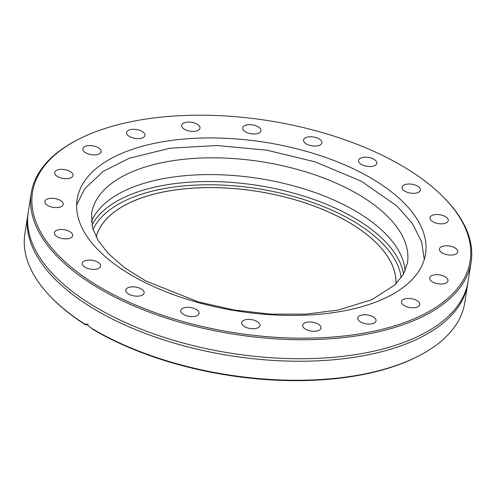 <?xml version="1.0" encoding="UTF-8"?>
<svg xmlns="http://www.w3.org/2000/svg" width="496" height="496" viewBox="0 0 496 496"><rect width="100%" height="100%" fill="white"/><g stroke="black" fill="none" stroke-linecap="round" stroke-linejoin="round"><path stroke-width="0.74" d="M406.137 321.96A221.514 107.39 -171.1 0 1 105.685 290.427A221.514 107.39 -171.1 0 1 78.387 139.351A221.514 107.39 -171.1 0 1 442.686 196.404A221.514 107.39 -171.1 0 1 406.137 321.96A221.514 107.39 -171.1 0 1 105.685 290.427A221.514 107.39 -171.1 0 1 78.387 139.351A221.514 107.39 -171.1 0 1 442.686 196.404A221.514 107.39 -171.1 0 1 406.137 321.96M97.917 268.702A9.275 4.495 -171.1 0 1 87.594 268.379A9.275 4.495 -171.1 0 1 82.274 263.283A9.275 4.495 -171.1 0 1 92.132 260.276A9.275 4.495 -171.1 0 1 100.601 266.154A9.275 4.495 -171.1 0 1 97.917 268.702A9.275 4.495 -171.1 0 1 87.594 268.379A9.275 4.495 -171.1 0 1 82.274 263.283A9.275 4.495 -171.1 0 1 92.132 260.276A9.275 4.495 -171.1 0 1 100.601 266.154A9.275 4.495 -171.1 0 1 97.917 268.702M70.035 238.192A9.275 4.495 -171.1 0 1 59.706 237.863A9.275 4.495 -171.1 0 1 54.393 232.767A9.275 4.495 -171.1 0 1 64.251 229.76A9.275 4.495 -171.1 0 1 72.714 235.637A9.275 4.495 -171.1 0 1 70.035 238.192A9.275 4.495 -171.1 0 1 59.706 237.863A9.275 4.495 -171.1 0 1 54.393 232.767A9.275 4.495 -171.1 0 1 64.251 229.76A9.275 4.495 -171.1 0 1 72.714 235.637A9.275 4.495 -171.1 0 1 70.035 238.192M60.531 206.937A9.275 4.495 -171.1 0 1 50.201 206.615A9.275 4.495 -171.1 0 1 44.888 201.519A9.275 4.495 -171.1 0 1 54.746 198.512A9.275 4.495 -171.1 0 1 63.209 204.383A9.275 4.495 -171.1 0 1 60.531 206.937A9.275 4.495 -171.1 0 1 50.201 206.615A9.275 4.495 -171.1 0 1 44.888 201.519A9.275 4.495 -171.1 0 1 54.746 198.512A9.275 4.495 -171.1 0 1 63.209 204.383A9.275 4.495 -171.1 0 1 60.531 206.937M70.333 178.014A9.275 4.495 -171.1 0 1 60.01 177.686A9.275 4.495 -171.1 0 1 54.69 172.589A9.275 4.495 -171.1 0 1 64.548 169.582A9.275 4.495 -171.1 0 1 73.017 175.46A9.275 4.495 -171.1 0 1 70.333 178.014A9.275 4.495 -171.1 0 1 60.01 177.686A9.275 4.495 -171.1 0 1 54.69 172.589A9.275 4.495 -171.1 0 1 64.548 169.582A9.275 4.495 -171.1 0 1 73.017 175.46A9.275 4.495 -171.1 0 1 70.333 178.014M98.493 154.244A9.275 4.495 -171.1 0 1 88.164 153.915A9.275 4.495 -171.1 0 1 82.851 148.819A9.275 4.495 -171.1 0 1 92.709 145.812A9.275 4.495 -171.1 0 1 101.172 151.689A9.275 4.495 -171.1 0 1 98.493 154.244A9.275 4.495 -171.1 0 1 88.164 153.915A9.275 4.495 -171.1 0 1 82.851 148.819A9.275 4.495 -171.1 0 1 92.709 145.812A9.275 4.495 -171.1 0 1 101.172 151.689A9.275 4.495 -171.1 0 1 98.493 154.244M142.247 137.95A9.275 4.495 -171.1 0 1 131.917 137.628A9.275 4.495 -171.1 0 1 126.604 132.531A9.275 4.495 -171.1 0 1 136.456 129.524A9.275 4.495 -171.1 0 1 144.925 135.396A9.275 4.495 -171.1 0 1 142.247 137.95A9.275 4.495 -171.1 0 1 131.917 137.628A9.275 4.495 -171.1 0 1 126.604 132.531A9.275 4.495 -171.1 0 1 136.456 129.524A9.275 4.495 -171.1 0 1 144.925 135.396A9.275 4.495 -171.1 0 1 142.247 137.95M197.309 130.739A9.275 4.495 -171.1 0 1 186.98 130.411A9.275 4.495 -171.1 0 1 181.666 125.314A9.275 4.495 -171.1 0 1 191.524 122.307A9.275 4.495 -171.1 0 1 199.987 128.185A9.275 4.495 -171.1 0 1 197.309 130.739A9.275 4.495 -171.1 0 1 186.98 130.411A9.275 4.495 -171.1 0 1 181.666 125.314A9.275 4.495 -171.1 0 1 191.524 122.307A9.275 4.495 -171.1 0 1 199.987 128.185A9.275 4.495 -171.1 0 1 197.309 130.739M258.292 133.306A9.275 4.495 -171.1 0 1 247.969 132.984A9.275 4.495 -171.1 0 1 242.649 127.887A9.275 4.495 -171.1 0 1 252.507 124.88A9.275 4.495 -171.1 0 1 260.977 130.758A9.275 4.495 -171.1 0 1 258.292 133.306A9.275 4.495 -171.1 0 1 247.969 132.984A9.275 4.495 -171.1 0 1 242.649 127.887A9.275 4.495 -171.1 0 1 252.507 124.88A9.275 4.495 -171.1 0 1 260.977 130.758A9.275 4.495 -171.1 0 1 258.292 133.306M319.232 145.409A9.275 4.495 -171.1 0 1 308.909 145.086A9.275 4.495 -171.1 0 1 303.589 139.984A9.275 4.495 -171.1 0 1 313.447 136.977A9.275 4.495 -171.1 0 1 321.916 142.854A9.275 4.495 -171.1 0 1 319.232 145.409A9.275 4.495 -171.1 0 1 308.909 145.086A9.275 4.495 -171.1 0 1 303.589 139.984A9.275 4.495 -171.1 0 1 313.447 136.977A9.275 4.495 -171.1 0 1 321.916 142.854A9.275 4.495 -171.1 0 1 319.232 145.409M374.158 165.856A9.275 4.495 -171.1 0 1 363.835 165.534A9.275 4.495 -171.1 0 1 358.515 160.431A9.275 4.495 -171.1 0 1 368.373 157.424A9.275 4.495 -171.1 0 1 376.842 163.302A9.275 4.495 -171.1 0 1 374.158 165.856A9.275 4.495 -171.1 0 1 363.835 165.534A9.275 4.495 -171.1 0 1 358.515 160.431A9.275 4.495 -171.1 0 1 368.373 157.424A9.275 4.495 -171.1 0 1 376.842 163.302A9.275 4.495 -171.1 0 1 374.158 165.856M417.694 192.646A9.275 4.495 -171.1 0 1 407.371 192.324A9.275 4.495 -171.1 0 1 402.051 187.228A9.275 4.495 -171.1 0 1 411.909 184.221A9.275 4.495 -171.1 0 1 420.379 190.098A9.275 4.495 -171.1 0 1 417.694 192.646A9.275 4.495 -171.1 0 1 407.371 192.324A9.275 4.495 -171.1 0 1 402.051 187.228A9.275 4.495 -171.1 0 1 411.909 184.221A9.275 4.495 -171.1 0 1 420.379 190.098A9.275 4.495 -171.1 0 1 417.694 192.646M445.582 223.163A9.275 4.495 -171.1 0 1 435.252 222.84A9.275 4.495 -171.1 0 1 429.939 217.738A9.275 4.495 -171.1 0 1 439.797 214.731A9.275 4.495 -171.1 0 1 448.26 220.608A9.275 4.495 -171.1 0 1 445.582 223.163A9.275 4.495 -171.1 0 1 435.252 222.84A9.275 4.495 -171.1 0 1 429.939 217.738A9.275 4.495 -171.1 0 1 439.797 214.731A9.275 4.495 -171.1 0 1 448.26 220.608A9.275 4.495 -171.1 0 1 445.582 223.163M455.086 254.417A9.275 4.495 -171.1 0 1 444.757 254.088A9.275 4.495 -171.1 0 1 439.444 248.992A9.275 4.495 -171.1 0 1 449.302 245.985A9.275 4.495 -171.1 0 1 457.765 251.863A9.275 4.495 -171.1 0 1 455.086 254.417A9.275 4.495 -171.1 0 1 444.757 254.088A9.275 4.495 -171.1 0 1 439.444 248.992A9.275 4.495 -171.1 0 1 449.302 245.985A9.275 4.495 -171.1 0 1 457.765 251.863A9.275 4.495 -171.1 0 1 455.086 254.417M445.278 283.34A9.275 4.495 -171.1 0 1 434.955 283.018A9.275 4.495 -171.1 0 1 429.635 277.915A9.275 4.495 -171.1 0 1 439.493 274.908A9.275 4.495 -171.1 0 1 447.962 280.786A9.275 4.495 -171.1 0 1 445.278 283.34A9.275 4.495 -171.1 0 1 434.955 283.018A9.275 4.495 -171.1 0 1 429.635 277.915A9.275 4.495 -171.1 0 1 439.493 274.908A9.275 4.495 -171.1 0 1 447.962 280.786A9.275 4.495 -171.1 0 1 445.278 283.34M417.124 307.111A9.275 4.495 -171.1 0 1 406.794 306.788A9.275 4.495 -171.1 0 1 401.481 301.686A9.275 4.495 -171.1 0 1 411.339 298.679A9.275 4.495 -171.1 0 1 419.802 304.556A9.275 4.495 -171.1 0 1 417.124 307.111A9.275 4.495 -171.1 0 1 406.794 306.788A9.275 4.495 -171.1 0 1 401.481 301.686A9.275 4.495 -171.1 0 1 411.339 298.679A9.275 4.495 -171.1 0 1 419.802 304.556A9.275 4.495 -171.1 0 1 417.124 307.111M373.37 323.404A9.275 4.495 -171.1 0 1 363.041 323.076A9.275 4.495 -171.1 0 1 357.728 317.979A9.275 4.495 -171.1 0 1 367.586 314.972A9.275 4.495 -171.1 0 1 376.049 320.85A9.275 4.495 -171.1 0 1 373.37 323.404A9.275 4.495 -171.1 0 1 363.041 323.076A9.275 4.495 -171.1 0 1 357.728 317.979A9.275 4.495 -171.1 0 1 367.586 314.972A9.275 4.495 -171.1 0 1 376.049 320.85A9.275 4.495 -171.1 0 1 373.37 323.404M318.308 330.615A9.275 4.495 -171.1 0 1 307.979 330.286A9.275 4.495 -171.1 0 1 302.665 325.19A9.275 4.495 -171.1 0 1 312.523 322.183A9.275 4.495 -171.1 0 1 320.986 328.061A9.275 4.495 -171.1 0 1 318.308 330.615A9.275 4.495 -171.1 0 1 307.979 330.286A9.275 4.495 -171.1 0 1 302.665 325.19A9.275 4.495 -171.1 0 1 312.523 322.183A9.275 4.495 -171.1 0 1 320.986 328.061A9.275 4.495 -171.1 0 1 318.308 330.615M257.319 328.042A9.275 4.495 -171.1 0 1 246.996 327.72A9.275 4.495 -171.1 0 1 241.676 322.623A9.275 4.495 -171.1 0 1 251.534 319.616A9.275 4.495 -171.1 0 1 260.003 325.494A9.275 4.495 -171.1 0 1 257.319 328.042A9.275 4.495 -171.1 0 1 246.996 327.72A9.275 4.495 -171.1 0 1 241.676 322.623A9.275 4.495 -171.1 0 1 251.534 319.616A9.275 4.495 -171.1 0 1 260.003 325.494A9.275 4.495 -171.1 0 1 257.319 328.042M196.379 315.946A9.275 4.495 -171.1 0 1 186.056 315.617A9.275 4.495 -171.1 0 1 180.736 310.521A9.275 4.495 -171.1 0 1 190.594 307.514A9.275 4.495 -171.1 0 1 199.063 313.391A9.275 4.495 -171.1 0 1 196.379 315.946A9.275 4.495 -171.1 0 1 186.056 315.617A9.275 4.495 -171.1 0 1 180.736 310.521A9.275 4.495 -171.1 0 1 190.594 307.514A9.275 4.495 -171.1 0 1 199.063 313.391A9.275 4.495 -171.1 0 1 196.379 315.946M141.453 295.498A9.275 4.495 -171.1 0 1 131.13 295.17A9.275 4.495 -171.1 0 1 125.81 290.073A9.275 4.495 -171.1 0 1 135.668 287.066A9.275 4.495 -171.1 0 1 144.138 292.944A9.275 4.495 -171.1 0 1 141.453 295.498A9.275 4.495 -171.1 0 1 131.13 295.17A9.275 4.495 -171.1 0 1 125.81 290.073A9.275 4.495 -171.1 0 1 135.668 287.066A9.275 4.495 -171.1 0 1 144.138 292.944A9.275 4.495 -171.1 0 1 141.453 295.498M374.561 302.523A176.328 85.486 -171.1 0 1 178.207 296.341A176.328 85.486 -171.1 0 1 77.122 199.411A176.328 85.486 -171.1 0 1 264.554 142.228A176.328 85.486 -171.1 0 1 425.531 253.971A176.328 85.486 -171.1 0 1 374.561 302.523A176.328 85.486 -171.1 0 1 178.207 296.341A176.328 85.486 -171.1 0 1 77.122 199.411A176.328 85.486 -171.1 0 1 264.554 142.228A176.328 85.486 -171.1 0 1 425.531 253.971A176.328 85.486 -171.1 0 1 374.561 302.523M403.391 344.937A222.63 107.936 -171.1 0 1 155.484 337.125A222.63 107.936 -171.1 0 1 27.85 214.743A222.63 107.936 -171.1 0 1 28.067 213.491A222.63 107.936 -171.1 0 0 27.85 214.743A222.63 107.936 -171.1 0 0 155.484 337.125A222.63 107.936 -171.1 0 0 403.391 344.937A222.63 107.936 -171.1 0 0 467.753 283.631A222.63 107.936 -171.1 0 1 403.391 344.937M467.933 282.373A222.63 107.936 -171.1 0 1 467.753 283.631A222.63 107.936 -171.1 0 0 467.933 282.373M464.777 302.647A222.63 107.936 -171.1 0 1 418.636 355.979A222.63 107.936 -171.1 0 1 400.415 363.952A222.63 107.936 -171.1 0 1 91.562 328.296L86.267 323.981L85.43 324.52A222.63 107.936 -171.1 0 1 52.502 298.642A222.63 107.936 -171.1 0 1 24.874 233.759L27.85 214.743L24.874 233.759A222.63 107.936 -171.1 0 0 52.502 298.642A222.63 107.936 -171.1 0 0 85.43 324.52L85.684 324.954A221.514 107.39 -171.1 0 1 53.314 299.46L52.502 298.642L53.314 299.46A221.514 107.39 -171.1 0 0 85.684 324.954L88.133 324.043L85.684 324.954L85.43 324.52L86.267 323.981L91.562 328.296A222.63 107.936 -171.1 0 0 400.415 363.952A222.63 107.936 -171.1 0 0 418.636 355.979A222.63 107.936 -171.1 0 0 464.777 302.647L467.753 283.631L464.777 302.647M417.613 356.506A221.514 107.39 -171.1 0 1 92.591 329.201A221.514 107.39 -171.1 0 0 417.613 356.506L418.636 355.979L417.613 356.506M403.787 342.42A222.63 107.936 -171.1 0 1 49.191 269.96A222.63 107.936 -171.1 0 1 28.247 212.226L31.223 193.211A222.63 107.936 -171.1 0 1 77.364 139.878A222.63 107.936 -171.1 0 0 31.223 193.211A222.63 107.936 -171.1 0 0 158.856 315.592A222.63 107.936 -171.1 0 0 406.763 323.404A222.63 107.936 -171.1 0 1 158.856 315.592A222.63 107.936 -171.1 0 1 31.223 193.211L28.247 212.226A222.63 107.936 -171.1 0 0 49.191 269.96A222.63 107.936 -171.1 0 0 403.787 342.42A222.63 107.936 -171.1 0 0 430.553 329.679A222.63 107.936 -171.1 0 1 403.787 342.42M468.15 281.114A222.63 107.936 -171.1 0 1 430.553 329.679A222.63 107.936 -171.1 0 0 468.15 281.114L471.126 262.099A222.63 107.936 -171.1 0 1 406.763 323.404A222.63 107.936 -171.1 0 0 471.126 262.099A222.63 107.936 -171.1 0 0 443.498 197.216A222.63 107.936 -171.1 0 1 471.126 262.099L468.15 281.114M395.889 283.985A151.863 73.625 8.9 0 0 305.114 202.926A151.863 73.625 8.9 0 0 139.345 198.729A151.863 73.625 8.9 0 0 96.168 237.045M395.944 283.923A151.919 73.65 8.9 0 0 305.077 202.883A151.919 73.65 8.9 0 0 139.302 198.704A151.919 73.65 8.9 0 0 96.131 236.97M137.795 169.539A159.855 77.5 8.9 0 0 91.58 213.559L92.442 227.583L98.047 240.374L108.364 253.636L124.657 267.772L145.669 280.916L198.419 301.928L234.05 309.988L270.518 314.129L305.908 314.142L338.34 310.043L371.87 299.683L395.076 284.772L403.521 274.133L407.439 263.023A159.855 77.5 8.9 0 0 315.797 175.144A159.855 77.5 8.9 0 0 137.795 169.539M403.583 274.015A159.855 77.5 8.9 0 0 300.198 195.015A159.855 77.5 8.9 0 0 134.081 193.242A159.855 77.5 8.9 0 0 91.89 225.209M401.202 277.779A157.48 76.347 8.9 0 0 300.83 198.592A157.48 76.347 8.9 0 0 135.42 196.317A157.48 76.347 8.9 0 0 93.006 229.518M405.145 270.859A159.855 77.5 8.9 0 0 304.823 189.156A159.855 77.5 8.9 0 0 135.166 186.298A159.855 77.5 8.9 0 0 91.363 221.724M78.387 139.351L77.364 139.878L78.387 139.351M442.686 196.404L443.498 197.216L442.686 196.404M76.626 205.053L84.624 188.92L103.044 171.467L129.158 158.274L169.812 148.248L216.926 145.508L266.755 150.176L315.202 161.863L361.386 181.269L397.023 206.094L412.275 223.361L421.594 241.688L424.278 259.495"/></g></svg>

